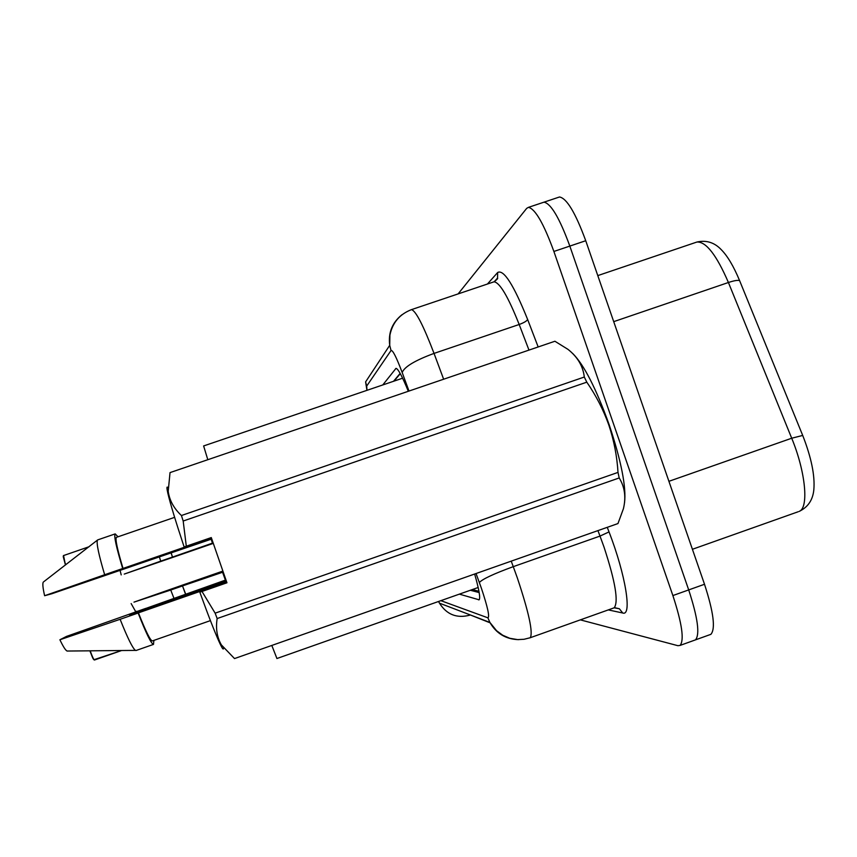 <?xml version="1.0" encoding="UTF-8"?>
<svg xmlns="http://www.w3.org/2000/svg" width="857" height="857" viewBox="0 0 857 857"><rect width="100%" height="100%" fill="white"/><g stroke="black" fill="none" stroke-linecap="round" stroke-linejoin="round"><path stroke-width="1.29" d="M207.812 459.716L203.623 445.951M276.929 658.519L271.808 645.45M542.931 202.52L543.991 202.166C550.987 203.527 559.6 218.171 569.83 246.088L688.707 589.916C697.802 617.833 700.062 634.48 695.488 639.868L694.363 640.275M597.79 275.6L696.945 242.028C706.297 239.96 714.363 242.456 721.112 249.516C727.464 255.868 733.613 266.216 739.58 280.56L802.709 435.442C811.343 457.563 815.05 475.656 813.839 489.733C812.843 500.017 807.947 507.237 799.142 511.404C808.997 508.072 805.676 471.907 791.707 438.227L728.418 282.499C716.527 255.011 706.039 241.524 696.945 242.028L696.13 242.306M558.4 197.356L559.503 196.981C566.756 198.267 575.497 212.847 585.738 240.731L704.508 584.27C713.57 612.177 715.691 628.867 710.871 634.341L709.703 634.758M458.12 293.908L526.68 208.369L528.448 207.351C535.197 208.808 543.681 223.506 553.89 251.455L672.884 595.561C682.011 623.5 684.411 640.115 680.083 645.417L677.908 645.696L580.339 619.868M559.503 196.981L543.991 202.166C550.987 203.527 559.6 218.171 569.83 246.088L688.707 589.916C697.802 617.833 700.062 634.48 695.488 639.868L710.871 634.341M459.352 594.137L479.106 599.804C480.584 598.218 479.095 589.627 474.649 574.019M408.318 391.274C402.19 376.298 398.087 368.671 395.998 368.371L382.779 384.943M479.181 592.583L470.332 590.269M393.545 381.279L400.144 373.395M90.21 650.817L90.456 651.545C92.363 656.848 93.713 659.665 94.516 659.997L94.377 660.008M94.516 659.997L121.63 650.517L93.884 659.74C92.931 657.962 94.013 661.486 90.189 651.631L93.606 659.408M63.397 555.615L89.053 546.745M43.761 581.732L97.709 539.899L115.202 533.89L117.998 536.803L174.624 517.339L116.423 537.339C115.074 538.86 117.27 549.23 123.022 568.437L185.701 546.787L184.148 546.991L186.301 546.209L183.184 521.024L586.799 382.168L584.303 377.037C583.049 366.207 577.607 356.983 567.966 349.356L554.908 341.247L170.029 472.603L168.208 491.286C169.45 500.338 173.853 508.415 181.427 515.518L584.303 377.037M63.214 556.536L65.453 564.977L63.547 555.518C63.161 556.279 63.836 559.278 65.582 564.495L65.689 564.795M213.189 543.081L165.755 559.6L213.275 543.327M223.238 572.048L222.574 572.262L225.391 580.114M222.574 572.262L182.498 585.909L185.84 594.512M185.637 584.024L222.895 571.083M182.498 585.909L185.669 594.565M182.38 585.984L170.736 590.034L174.067 598.604M170.736 590.034L133.992 602.128L185.626 584.003M131.153 603.574L135.524 611.362M183.612 585.395L223.109 571.673M211.154 539.214L212.472 543.134L213.125 542.899M171.132 552.722L172.503 557.082L212.472 543.134M213.297 543.381L176.006 556.268M170.993 552.776L172.503 557.082M159.348 556.793L160.709 561.142L172.364 557.114M176.017 556.279L124.254 574.083L160.709 561.142M120.087 570.398L121.201 574.908M222.938 571.191L183.462 584.903M211.443 538.035L114.527 571.737L211.636 538.603M127.297 567.73L127.072 567.184M572.647 353.427C583.917 364.611 596.108 388.435 609.231 424.911C621.336 461.355 626.435 487.376 624.507 502.973M186.301 546.209L211.283 537.575L226.955 582.781L201.995 591.469L215.139 613.162L618.004 472.4C617.04 456.32 613.987 440.541 608.834 425.061C603.414 409.882 596.076 395.58 586.799 382.168M618.004 472.4L619.204 477.949L217.153 618.55C215.589 628.449 216.992 637.222 221.363 644.893L234.518 658.572L617.961 523.563L623.414 508.737C626.167 497.242 624.764 486.98 619.204 477.949M201.995 591.469L199.81 592.144C208.84 617.051 215.578 634.266 220.035 643.789C222.402 648.749 223.548 650.174 223.495 648.063M145.711 608.47L225.959 579.921M215.139 613.162L217.153 618.55M199.81 592.144L201.052 591.051L138.427 612.851C145.69 631.181 150.318 640.543 152.31 640.94L152.417 640.907M138.427 612.851L138.138 613.034C146.161 633.452 151.271 643.907 153.489 644.4L153.896 640.383M138.138 613.034L120.119 619.3C127.543 637.94 132.653 648.299 135.47 650.388L136.156 650.474M120.119 619.3L59.904 639.761L66.525 636.397L145.69 608.406M59.904 639.761C63.118 646.521 65.507 650.281 67.071 651.041L67.789 651.031M142.305 611.202L141.973 610.045L129.653 615.165L137.045 613.034L226.634 581.849M181.427 515.518L183.184 521.024M211.775 538.999L131.164 566.531M167.961 487.762C166.665 485.973 166.622 487.751 167.811 493.096C170.222 503.423 175.674 521.399 184.148 546.991M115.202 533.89C113.745 535.625 116.241 547.173 122.69 568.512L123.022 568.437M97.355 540.328C96.402 543.702 98.844 555.175 104.661 574.736L122.69 568.512M131.175 566.563L51.731 593.783L44.618 595.722L104.661 574.736M43.225 582.16C42.443 583.735 42.904 588.256 44.618 595.722M226.248 580.725L141.973 610.045M739.58 280.56C737.663 280.014 733.946 280.668 728.418 282.499L613.708 321.654M802.709 435.442L791.707 438.227L668.91 481.313M798.188 511.747L692.413 549.283M704.508 584.27L672.884 595.561M585.738 240.731L553.89 251.455M490.161 622.846L469.154 614.501M469.99 615.112C456.899 618.636 446.722 614.651 439.459 603.157L438.634 601.453M440.862 600.661L487.901 617.833C489.84 616.933 487.644 606.97 481.302 587.966L476.053 573.526M511.243 561.131L517.285 577.768C528.865 612.53 533.193 632.509 530.279 637.715L529.755 637.897M613.441 608.063L614.148 607.817C618.754 602.021 615.39 581.796 604.035 547.141L600.007 536.086L513.3 566.648C493.868 573.751 482.555 579.032 479.352 582.503M607.27 527.323L609.027 531.918C625.653 574.651 632.316 616.547 622.739 613.001L608.288 609.905M487.44 284.021L497.671 272.483C503.68 269.13 513.664 284.803 527.644 319.5L538.164 346.956M411.049 309.773L411.489 309.623C415.838 310.845 423.347 325.435 434.038 353.405L519.181 324.482C508.18 296.747 499.802 282.521 494.039 281.803L493.439 282.007M408.993 391.049L402.179 372.506C404.45 366.764 415.067 360.39 434.038 353.405L443.637 379.223M609.027 531.918L600.007 536.086L597.929 530.612M528.973 350.095L519.181 324.482C523.895 322.757 526.712 321.096 527.644 319.5M402.179 372.506C396.395 357.176 392.677 349.849 391.038 350.524L366.678 386.1L367.021 390.31M494.371 281.771L497.531 278.075L497.671 272.483M622.739 613.001L619.354 608.759L614.437 607.613M391.038 350.524L389.721 345.317C388.125 332.773 392.217 322.575 401.997 314.712M366.678 386.1L365.607 381.89L366.946 390.342M518.667 639.643C505.93 639.279 496.332 633.537 489.893 622.428L487.901 617.833M396.245 368.392L395.634 368.596M479.32 599.6L478.602 599.857M400.294 373.663L394.049 381.108M472.282 589.573L478.956 591.287M402.619 378.194L203.591 445.961M478.174 587.495L276.897 658.53M438.505 601.496L439.459 603.157L489.893 622.428L496.557 630.698L502.727 635.241L509.776 638.272L517.649 639.611L524.056 639.279L530.279 637.715L614.148 607.817L619.354 608.759L614.383 607.742M680.083 645.417L695.488 639.868M528.448 207.351L543.991 202.166M365.607 381.89L389.721 345.317L389.924 335.044C392.517 322.639 399.705 314.165 411.489 309.623L494.039 281.803C497.028 279.543 498.185 278.3 497.531 278.075L494.221 281.728M135.363 611.362L137.249 611.341M220.035 643.789L221.363 644.893M152.31 640.94L210.415 620.618M136.017 650.517L153.489 644.4M67.071 651.041L135.47 650.388M167.811 493.096L168.208 491.286"/></g></svg>
